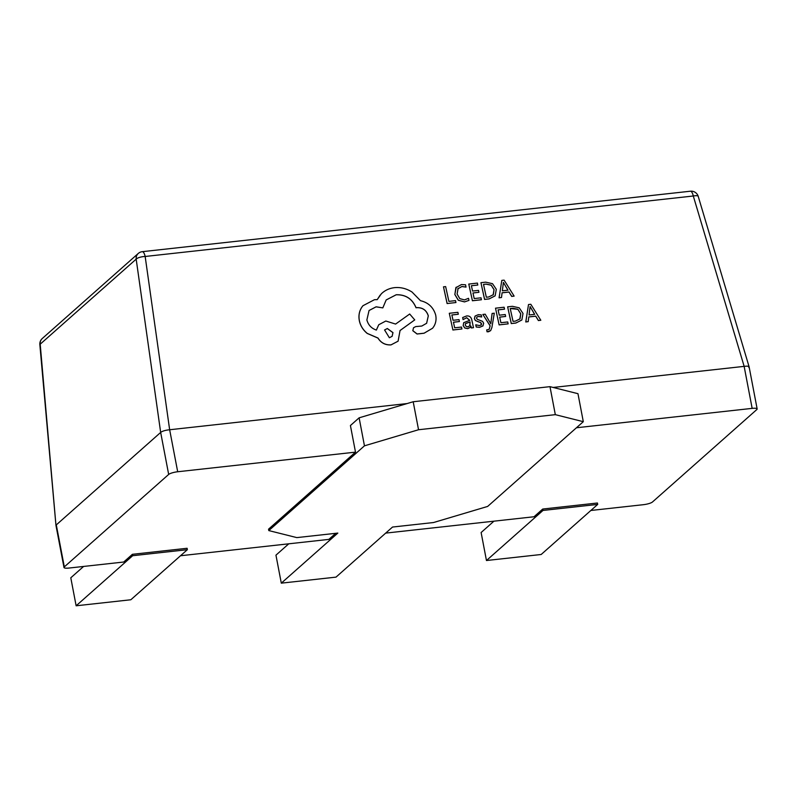 <?xml version="1.0" encoding="UTF-8"?>
<svg xmlns="http://www.w3.org/2000/svg" width="797" height="797" viewBox="0 0 797 797"><rect width="100%" height="100%" fill="white"/><g stroke="black" fill="none" stroke-linecap="round" stroke-linejoin="round"><path stroke-width="1.2" d="M528.79 316.957L535.704 316.19L538.403 320.563L540.824 320.255L530.812 304.285L528.511 304.534L525.811 321.908L528.192 321.649L528.8 316.907L535.743 316.14L538.443 320.514L540.824 320.255M528.511 304.534L525.771 321.958L528.192 321.649M505.647 316.449L505.228 314.536L499.251 315.194L498.085 309.854L504.531 309.146L504.102 307.224L495.515 308.18L499.121 324.897L508.147 323.861L507.729 321.958L500.905 322.715L499.679 317.106L505.647 316.449L499.679 317.146M498.095 309.903L504.531 309.146M492.138 313.43L490.803 323.751L485.194 314.197L482.862 314.456L490.145 325.824L489.149 329.38L486.688 329.898L487.097 331.751L488.481 331.771L490.643 330.625L491.898 327.497L494.299 313.191L492.098 313.48L490.763 323.801M486.688 329.898L487.057 331.801L490.643 330.625M482.862 314.456L490.105 325.873L489.129 329.4M475.181 316.03L474.394 318.72L475.401 320.543L480.74 322.655L481.527 323.731L481.328 324.847L479.455 325.565L475.769 324.797L476.198 326.999L479.585 327.338L483.102 325.754M474.982 316.25L474.434 318.67L475.44 320.494L478.32 321.839M475.769 324.797L476.237 326.949L479.625 327.298L482.892 325.963L483.669 323.243L482.544 321.35L477.254 319.308L476.556 318.252L476.935 317.017L478.439 316.439L481.657 316.967L481.258 314.895L478.32 314.676L475.221 315.981M462.658 317.535L463.107 319.567L466.693 317.694L469.752 320.344L463.764 322.626L463.226 325.555L464.8 327.965L467.759 328.603L470.24 327.378L470.947 326.073L471.406 327.916L473.498 327.687L471.824 320.015C471.157 317.007 469.393 315.652 466.524 315.981L462.658 317.535L463.057 319.617L466.653 317.744L469.712 320.394M470.937 326.122L471.366 327.965L473.498 327.687M463.724 322.675L463.177 325.604L464.761 328.015L467.719 328.653L470.22 327.408M480.94 282.696L484.596 299.363L489.189 298.865L495.156 295.807L496.312 289.321L492.496 283.682L485.702 282.168L480.94 282.696L484.556 299.413L489.149 298.915L495.116 295.856M590.846 510.478L643.448 504.68A7.303 1.584 169.2 0 0 652.464 502L756.821 409.548A7.303 1.584 169.2 0 0 757.15 408.931A7.303 1.584 169.2 0 0 752.159 408.373L744.139 366.371L553.128 387.452M407.118 403.561L169.651 429.752L177.691 471.754L355.502 452.138L268.539 529.178L268.798 530.583L364.458 445.832L359.118 417.827L413.195 401.748L549.98 386.655L577.964 393.688L583.304 421.683L487.644 506.434L433.568 522.523L392.532 527.046L336.005 577.128L281.301 583.155L337.828 533.083L296.793 537.606L268.798 530.583M447.107 303.547L455.944 302.531L455.525 300.628L448.88 301.366L445.643 286.591L443.491 286.83L447.107 303.547L455.944 302.531M456.273 287.149L454.828 294.482L458.295 300.27L464.521 301.914L468.975 300.379L468.516 298.317L464.452 299.911L459.779 298.626L457.099 294.053L458.126 288.355M457.717 288.903L461.862 286.551L466.006 287.099L465.558 284.798L461.453 284.559L455.854 287.687L454.868 294.432L458.335 300.22L464.561 301.864L468.975 300.379M471.396 285.754L477.782 285.047L477.403 283.084L468.766 284.081L472.422 300.758L481.398 299.762L481.029 297.819L474.205 298.566L472.97 292.957L478.937 292.3L472.98 292.997M502.09 292.808L509.004 292.051L511.704 296.424L514.125 296.105L504.112 280.136L501.811 280.395L499.111 297.769L501.492 297.5L502.09 292.768L509.044 292.001L511.744 296.374L514.125 296.105M501.811 280.395L499.071 297.819L501.492 297.5M459.421 321.54L459.002 319.637L453.035 320.294L451.859 314.954L458.305 314.247L457.886 312.324L449.289 313.281L452.905 329.998L461.921 328.962L461.503 327.059L454.679 327.806L453.453 322.197L459.421 321.54L453.463 322.247M451.869 315.004L458.305 314.247M507.639 306.835L511.295 323.512L515.888 323.004L521.856 319.956L523.011 313.46L519.196 307.821L512.401 306.317L507.639 306.835L511.256 323.562L515.848 323.054L521.816 320.005M413.533 327.736L412.846 330.665L417.1 333.963L424.094 333.196L432.582 328.234L433.727 326.66C435.909 323.124 436.547 319.208 435.65 314.915C433.369 307.323 428.318 302.571 420.497 300.688L412.029 292.031C406.49 288.534 400.652 287.069 394.545 287.647C389.275 288.285 384.861 290.347 381.315 293.834L377.22 299.632L374.46 299.692L362.954 305.719L362.017 306.935C359.198 311.079 358.321 315.781 359.407 321.071C360.533 325.963 363.143 330.088 367.218 333.445L377.957 338.087C380.986 342.929 385.34 345.201 390.998 344.902L398.101 341.166L400.054 330.506L414.739 319.896L409.688 314.018L395.601 324.07L385.818 321.022L378.754 324.738L376.383 330.078C371.462 328.414 368.284 325.046 366.869 319.956L369.061 310.501L376.134 306.795L382.819 307.881L386.186 299.941L396.219 294.741C405.733 294.501 412.348 298.835 416.084 307.732L417.03 307.622C422.789 307.532 426.544 310.282 428.318 315.851L426.634 323.273L421.802 326.043L415.725 326.591L413.533 327.736L412.806 330.715L417.06 334.013L424.054 333.236L432.552 328.254M386.166 299.971L396.179 294.79C405.683 294.551 412.308 298.885 416.044 307.781L416.99 307.672C422.749 307.582 426.505 310.322 428.278 315.901L426.614 323.303M369.041 310.521L376.094 306.845L382.819 307.881M378.754 324.738L376.343 330.068M400.014 330.556L414.739 319.896M132.392 554.313L132.661 555.718L187.365 549.681L187.106 548.276L132.392 554.313L123.694 562.024L68.98 568.052A7.303 1.584 169.2 0 1 63.989 567.494A7.303 1.584 169.2 0 1 64.318 566.886L168.675 474.434L160.665 432.432L56.298 524.894L64.318 566.886M335.716 533.313L328.862 539.39L180.511 555.748M177.691 471.754A7.303 1.584 169.2 0 0 168.675 474.434M542.727 509.044L542.986 510.449L597.7 504.411L597.431 503.007L542.727 509.044L534.03 516.755L385.678 533.113M281.301 583.155L275.951 555.16L288.763 543.813M355.502 452.138L350.421 425.538L359.118 417.827M413.195 401.748L418.545 429.742L555.32 414.659L549.98 386.655M583.304 421.683L555.32 414.659M418.545 429.742L364.458 445.832M576.45 427.76L752.159 408.373M42.281 338.506A7.303 7.303 0 0 0 39.85 344.613A7.303 1.245 -5.1 0 1 40.199 344.184A7.303 6.695 -131.5 0 1 42.281 338.506L138.26 253.466A7.303 6.695 48.5 0 0 136.177 259.145L160.665 432.432C162.389 431.077 165.387 430.191 169.651 429.752L145.164 256.475A7.303 2.271 -8 0 0 136.177 259.145L40.199 344.184L55.959 525.422L63.989 567.494M757.15 408.931L749.11 366.819L698.222 196.371A7.303 1.893 -16.6 0 0 693.29 196.002L145.164 256.475A7.303 2.441 83.7 0 0 142.304 251.673L690.421 191.21A7.303 2.441 83.7 0 1 693.29 196.002L744.159 366.371C748.104 365.903 749.648 366.291 748.811 367.537M597.7 504.411L541.173 554.493L486.459 560.52L481.119 532.526L493.931 521.178M486.459 560.52L542.986 510.449M187.365 549.681L130.838 599.762L76.133 605.79L70.794 577.795L83.605 566.448M76.133 605.79L132.661 555.718M443.491 286.83L447.147 303.498M457.757 288.853L461.901 286.502L466.046 287.05M456.253 287.169L455.814 287.737M478.937 292.3L478.519 290.387L472.551 291.044L471.386 285.715L477.782 285.047M468.805 284.031L472.422 300.758M472.462 300.708L481.438 299.712M483.51 284.38L486.329 297.231L488.76 296.962L493.333 294.671L494.06 289.63L491.191 285.137L486.031 284.101L483.51 284.38M493.124 294.95L494.01 289.68L491.151 285.187L485.991 284.15L483.52 284.419M502.359 290.805L507.968 290.188L503.405 282.397L502.359 290.805M507.898 290.198L503.405 282.397M449.289 313.281L452.905 329.998M452.945 329.948L461.921 328.962M465.528 323.572L465.309 325.146L466.215 326.471L467.929 326.83L469.981 325.604L470.1 321.938L465.578 323.512M469.762 325.913L470.061 321.988L465.488 323.622M481.697 316.917L478.479 316.389L476.895 317.067M478.359 321.789L480.79 322.606L481.348 324.827M495.515 308.18L499.121 324.897M499.171 324.847L508.147 323.861M510.219 308.519L513.039 321.37L515.46 321.101L520.043 318.82L520.76 313.769L517.901 309.276L512.74 308.24L510.219 308.519L517.861 309.326L520.72 313.819L519.803 319.119M529.069 314.954L534.667 314.337L530.105 306.546L529.069 314.954M534.598 314.337L530.105 306.546M380.139 295.109L377.24 299.632M362.954 305.719L362.057 306.895C359.238 311.029 358.371 315.732 359.447 321.022C360.583 325.913 363.183 330.038 367.258 333.395L378.007 338.038C381.026 342.879 385.379 345.151 391.048 344.852L398.082 341.196M389.364 337.749L392.124 336.314L392.981 332.618L387.342 328.503L384.572 329.958L389.364 337.749M392.104 336.344L392.941 332.668L387.292 328.553L384.553 329.978M39.85 344.613L55.959 525.392M142.304 251.673A7.303 7.303 0 0 0 138.26 253.466M698.222 196.371A7.303 7.303 0 0 0 690.421 191.21"/></g></svg>
